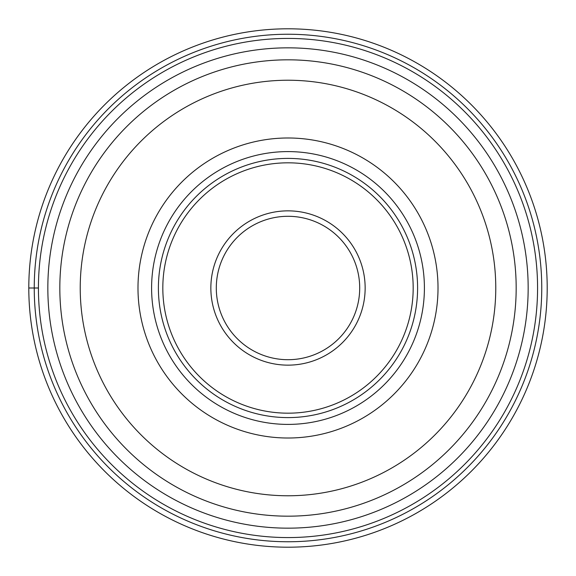 <?xml version="1.0" encoding="UTF-8"?>
<svg xmlns="http://www.w3.org/2000/svg" width="576" height="576" viewBox="0 0 576 576"><rect width="100%" height="100%" fill="white"/><g stroke="black" fill="none" stroke-linecap="round" stroke-linejoin="round"><path stroke-width="0.86" d="M28.8 288A259.2 259.2 0 0 1 288 28.8A259.2 259.2 0 0 1 547.2 288A259.2 259.2 0 0 1 288 547.2A259.2 259.2 0 0 1 28.8 288A259.2 259.2 0 0 1 288 28.8A259.2 259.2 0 0 1 547.2 288A259.2 259.2 0 0 1 288 547.2A259.2 259.2 0 0 1 28.8 288L38.426 288A249.574 249.574 0 0 0 288 537.574A249.574 249.574 0 0 0 537.574 288A249.574 249.574 0 0 0 288 38.426A249.574 249.574 0 0 0 38.426 288A249.574 249.574 0 0 0 288 537.574A249.574 249.574 0 0 0 537.574 288M516.175 288A228.175 228.175 0 0 1 288 516.175A228.175 228.175 0 0 1 59.825 288A228.175 228.175 0 0 1 288 59.825A228.175 228.175 0 0 1 516.175 288A228.175 228.175 0 0 1 288 516.175A228.175 228.175 0 0 1 59.825 288M438.012 288A150.012 150.012 0 0 0 288 137.988A150.012 150.012 0 0 0 137.988 288A150.012 150.012 0 0 0 288 438.012A150.012 150.012 0 0 0 438.012 288M424.404 288A136.404 136.404 0 0 1 288 424.404A136.404 136.404 0 0 1 151.596 288A136.404 136.404 0 0 1 288 151.596A136.404 136.404 0 0 1 424.404 288M417.6 288A129.6 129.6 0 0 0 288 158.4A129.6 129.6 0 0 0 158.4 288A129.6 129.6 0 0 0 288 417.6A129.6 129.6 0 0 0 417.6 288M359.705 288A71.705 71.705 0 0 1 288 359.705A71.705 71.705 0 0 1 216.295 288A71.705 71.705 0 0 1 288 216.295A71.705 71.705 0 0 1 359.705 288M34.243 288A253.757 253.757 0 0 1 288 34.243A253.757 253.757 0 0 1 541.757 288A253.757 253.757 0 0 1 288 541.757A253.757 253.757 0 0 1 34.243 288M528.163 288A240.163 240.163 0 0 1 288 528.163A240.163 240.163 0 0 1 47.837 288A240.163 240.163 0 0 1 288 47.837A240.163 240.163 0 0 1 528.163 288M495.77 288A207.77 207.77 0 0 1 288 495.77A207.77 207.77 0 0 1 80.23 288A207.77 207.77 0 0 1 288 80.23A207.77 207.77 0 0 1 495.77 288M413.179 288A125.179 125.179 0 0 1 288 413.179A125.179 125.179 0 0 1 162.821 288A125.179 125.179 0 0 1 288 162.821A125.179 125.179 0 0 1 413.179 288M365.148 288A77.148 77.148 0 0 0 288 210.852A77.148 77.148 0 0 0 210.852 288A77.148 77.148 0 0 0 288 365.148A77.148 77.148 0 0 0 365.148 288"/></g></svg>
